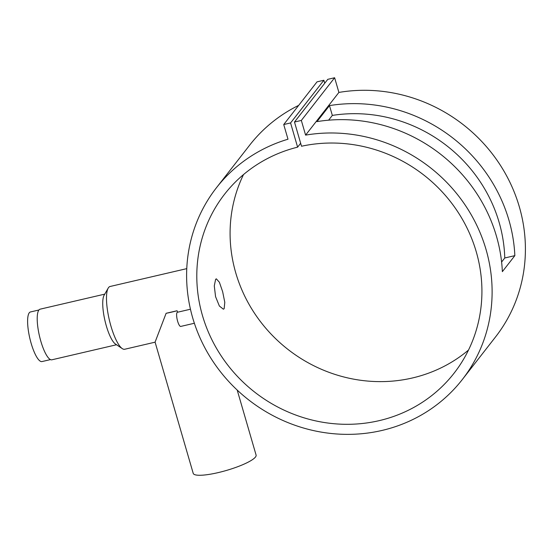 <?xml version="1.0" encoding="UTF-8"?>
<svg xmlns="http://www.w3.org/2000/svg" width="553" height="553" viewBox="0 0 553 553"><rect width="100%" height="100%" fill="white"/><g stroke="black" fill="none" stroke-linecap="round" stroke-linejoin="round"><path stroke-width="0.83" d="M38.938 309.991L30.463 311.961A25.466 6.588 76.9 0 0 29.274 312.791A25.466 6.588 76.9 0 0 30.45 340.8A25.466 6.588 76.9 0 0 42.007 361.565L50.489 359.595M194.366 323.256L180.727 326.429A7.279 1.88 -103.1 0 1 177.624 321.21A7.279 1.88 -103.1 0 1 177.43 312.258L190.446 309.224M237.202 390.065L256.094 455.084A32.745 6.47 163.8 0 1 218.096 472.628A32.745 6.47 163.8 0 1 193.211 473.354L155.082 342.113L166.114 313.295L177.043 310.751L177.693 312.196M177.043 310.751A32.745 6.47 163.8 0 1 171.478 312.162A32.745 6.47 163.8 0 1 166.114 313.295M186.762 268.64L110.095 286.489A32.219 8.336 76.9 0 0 108.588 287.539A32.219 8.336 76.9 0 0 108.188 288.141A32.219 8.336 76.9 0 0 109.287 319.758A32.219 8.336 76.9 0 0 122.268 348.611A32.219 8.336 76.9 0 0 124.708 349.254L155.096 342.176M104.752 294.134L40.12 309.175A25.984 6.719 76.9 0 0 38.91 310.026A25.984 6.719 76.9 0 0 40.106 338.609A25.984 6.719 76.9 0 0 51.906 359.796L116.531 344.754M215.629 279.334L214.281 285.873L215.566 296.657L219.368 306.016L223.391 309.203L224.152 308.685L224.794 302.304L222.652 291.714L219.382 282.237L216.32 278.83L215.629 279.334M329.484 105.602A155.911 147.416 38 0 1 514.85 255.638L502.359 271.647A155.911 147.416 -142 0 0 317 121.612L329.484 105.602L332.332 115.411L328.613 120.181M305.595 135.119A155.911 147.416 38 0 1 467.209 208.163A155.911 147.416 38 0 1 462.301 379.552A155.911 147.416 38 0 1 248.698 399.916A155.911 147.416 38 0 1 216.417 187.785A155.911 147.416 38 0 1 287.995 139.211L283.73 124.536L290.574 122.946L297.611 147.153A145.515 137.593 -142 0 0 224.615 194.172A145.515 137.593 -142 0 0 254.739 392.16A145.515 137.593 -142 0 0 454.103 373.157A145.515 137.593 -142 0 0 456.868 210.43A145.515 137.593 -142 0 0 301.523 146.241L294.486 122.033L301.337 120.436L305.595 135.119L338.892 92.427A155.911 147.416 38 0 1 500.5 165.471A155.911 147.416 38 0 1 495.599 336.86L462.301 379.552M216.417 187.785L249.714 145.093A155.911 147.416 38 0 1 298.675 105.374M501.606 262.032L504.765 257.981A145.515 137.593 -142 0 0 332.332 115.411M300.652 143.255L297.611 147.153M243.507 174.575A145.515 137.593 -142 0 0 288.037 349.475A145.515 137.593 -142 0 0 468.509 350.063M290.574 122.946L323.871 80.254L317.028 81.844L283.73 124.536M323.871 80.254L324.742 83.24M301.337 120.436L334.627 77.745L327.784 79.342L294.486 122.033M334.627 77.745L338.892 92.427M108.188 288.141L104.102 295.261A25.984 6.719 76.9 0 0 104.987 320.761A25.984 6.719 76.9 0 0 115.459 344.028L122.268 348.611M514.85 255.638L504.765 257.981"/></g></svg>
